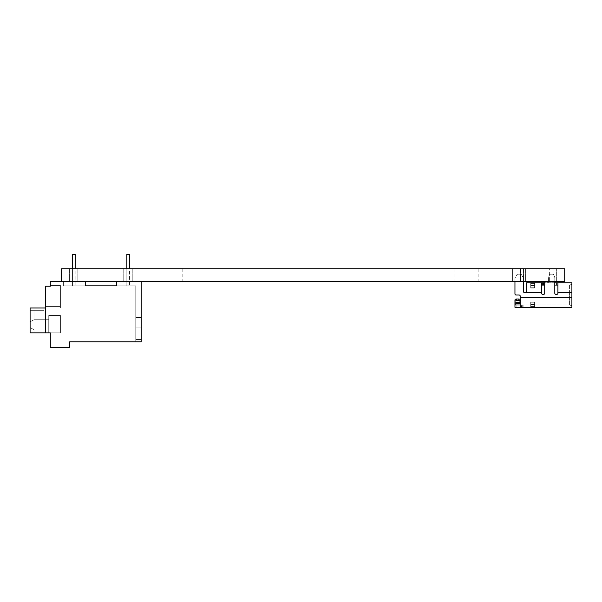 <?xml version="1.0" encoding="UTF-8"?>
<svg xmlns="http://www.w3.org/2000/svg" width="602" height="602" viewBox="0 0 602 602"><rect width="100%" height="100%" fill="white"/><g stroke="black" fill="none" stroke-linecap="round" stroke-linejoin="round"><path stroke-width="0.45" stroke-dasharray="3.01 2.26" d="M523.108 268.755L520.579 268.755L523.108 268.755M523.108 281.653L520.579 281.653L523.108 281.653M128 268.755L132.244 268.755L128 268.755M128 281.653L132.244 281.653L128 281.653M73.61 268.755L77.854 268.755L73.61 268.755M73.61 281.653L77.854 281.653L73.61 281.653M466.43 268.755L453.991 268.755L466.43 268.755M466.43 281.653L453.991 281.653L466.43 281.653M170.396 268.755L182.827 268.755L170.396 268.755M170.396 281.653L182.827 281.653L170.396 281.653M116.344 285.852L116.344 281.653L141.207 281.653L116.344 281.653L141.207 281.653L141.207 341.793L141.207 281.653L116.344 281.653L116.344 285.852L116.344 281.653L141.207 281.653L116.344 281.653L116.344 285.852L116.344 281.653L141.207 281.653L141.207 341.793L141.207 281.653L116.344 281.653L116.344 285.852L116.344 281.653L116.344 285.852L135.766 285.852L116.344 285.852L135.766 285.852L116.344 285.852L135.766 285.852L116.344 285.852L135.766 285.852L116.344 285.852L116.344 281.653L141.207 281.653L141.207 341.793L69.727 341.793L69.727 347.617L50.305 347.617L50.305 332.853L48.747 332.853L60.403 332.853L48.747 332.853L60.403 332.853L48.747 332.853L60.403 332.853L60.403 315.448L60.403 332.853L60.403 315.448L60.403 332.853L60.403 315.448L60.403 332.853L60.403 315.448L60.403 332.853L45.639 332.853L45.639 296.726L45.639 306.426L60.403 306.426L45.639 306.433L60.403 306.433L45.639 306.433L60.403 306.433L45.639 306.433L45.639 332.853L45.639 307.991L45.639 332.853L30.1 332.853L30.1 321.754L33.983 319.782L33.983 319.256L48.747 319.256L48.747 330.137L48.747 319.256L48.747 330.137L48.747 319.256L48.747 330.137L48.747 319.256L48.747 330.137L48.747 319.256L33.983 319.256L33.983 319.782L33.983 319.256L33.983 319.782L30.1 321.754L30.1 310.323L33.983 310.323L33.983 319.782L33.983 319.256L33.983 319.782L30.1 321.754L33.983 319.782L33.983 319.256L33.983 319.782L30.1 321.754L30.1 307.991L44.029 307.991L30.1 307.991L44.029 307.991L44.029 310.323L44.029 307.991L30.1 307.991L44.029 307.991L44.029 310.323L44.029 307.991L30.1 307.991L44.029 307.991L44.029 310.323L44.029 307.991L30.1 307.991L45.639 307.991L45.639 306.433L45.639 307.991L60.403 307.991L60.403 287.011L60.403 307.991L60.403 287.011L60.403 307.991L60.403 287.011L60.403 307.991L45.639 307.991L45.639 296.726L45.639 307.991L60.403 307.991L45.639 307.991L45.639 332.853L45.639 286.236L45.639 296.726L45.639 287.011L60.403 287.011L45.639 287.011L45.639 306.433L45.639 287.011L60.403 287.011L45.639 287.011L60.403 287.011L60.403 285.461L60.403 306.426L60.403 285.461L60.403 287.011L60.403 285.461L60.403 287.011L60.403 285.461L60.403 287.011L45.639 287.011L45.639 296.726L45.639 287.011L60.403 287.011M30.1 327.638L33.983 329.61L33.983 330.137L33.983 329.61L33.983 330.137L33.983 329.61L33.983 330.137L33.983 329.61L33.983 330.137L33.983 329.61L30.1 327.638L30.1 310.323L44.029 310.323L44.029 307.991L44.029 310.323L30.1 310.323L30.1 307.991L30.1 332.853L33.983 332.853L30.1 332.853L33.983 332.853L30.1 332.853L33.983 332.853L30.1 332.853L33.983 332.853L30.1 332.853L30.1 327.638L33.983 329.61L30.1 327.638L30.1 310.323L33.983 310.323L33.983 319.782L30.1 321.754L30.1 327.638L33.983 329.61L33.983 332.853L33.983 329.61L33.983 332.853L33.983 329.61L30.1 327.638L33.983 329.61L33.983 332.853L33.983 329.61L33.983 332.853L33.983 329.61L30.1 327.638L30.1 332.853L30.1 307.991L60.403 307.991L45.639 307.991L45.639 306.433L45.639 307.991L60.403 307.991L30.1 307.991L30.1 310.323L33.983 310.323L33.983 319.782L33.983 310.323L30.1 310.323L44.029 310.323L30.1 310.323L30.1 307.991L30.1 332.853L30.1 307.991L45.639 307.991L30.1 307.991L30.1 310.323L33.983 310.323L33.983 319.782L33.983 310.323L30.1 310.323L44.029 310.323L30.1 310.323L30.1 307.991L30.1 332.853L30.1 310.323L33.983 310.323L33.983 319.782L33.983 310.323L30.1 310.323L30.1 307.991L45.639 307.991L30.1 307.991L30.1 332.853L30.1 321.754L33.983 319.782L30.1 321.754L30.1 310.323L44.029 310.323L30.1 310.323L30.1 307.991L30.1 327.638M85.266 285.852L85.266 281.653L63.368 281.653L85.266 281.653L63.368 281.653L85.266 281.653L63.368 281.653L63.368 285.852L63.368 281.653L85.266 281.653L61.622 281.653L85.266 281.653L63.368 281.653L85.266 281.653L85.266 285.852L63.368 285.852L63.368 281.653L63.368 285.852L85.266 285.852L85.266 281.653L85.266 285.852L63.368 285.852L63.368 281.653L63.368 285.852L85.266 285.852L85.266 281.653L85.266 285.852L63.368 285.852L85.266 285.852L85.266 281.653L85.266 285.852L63.368 285.852L63.368 281.653L63.368 285.852L85.266 285.852L85.266 281.653M141.207 317.6L135.766 317.6L135.766 285.852L135.766 339.543L141.207 339.543L135.766 339.543L141.207 339.543L135.766 339.543L141.207 339.543L135.766 339.543L141.207 339.543L135.766 339.543L141.207 339.543L135.766 339.543L141.207 339.543L135.766 339.543L141.207 339.543L135.766 339.543L141.207 339.543L135.766 339.543L135.766 285.852L135.766 317.6L141.207 317.6L135.766 317.6L135.766 285.852L135.766 339.543L135.766 285.852L135.766 317.6L141.207 317.6L135.766 317.6L135.766 341.793L135.766 317.6L141.207 317.6L135.766 317.6L135.766 341.793L135.766 317.6L141.207 317.6M50.305 285.461L50.305 286.236L45.639 286.236L50.305 286.236L50.305 285.461L60.403 285.461L50.305 285.461L50.305 286.236L45.639 286.236L45.639 287.011L45.639 286.236L50.305 286.236L50.305 285.461L60.403 285.461L50.305 285.461L50.305 286.236L45.639 286.236L45.639 287.011L45.639 286.236L50.305 286.236L50.305 285.461L60.403 285.461L50.305 285.461L50.305 286.236L45.639 286.236L45.639 306.433L45.639 286.236L50.305 286.236L50.305 285.461L60.403 285.461L50.305 285.461M141.207 341.793L141.207 339.543L141.207 341.793M141.207 281.653L116.344 281.653M72.443 268.755L72.443 285.852L75.167 285.852L72.443 285.852L75.167 285.852L72.443 285.852L72.443 254.383L75.167 254.383L75.167 285.852L75.167 268.755M126.834 268.755L126.834 285.852L129.55 285.852L126.834 285.852L129.55 285.852L126.834 285.852L126.834 254.383L129.55 254.383L129.55 285.852L129.55 268.755M60.403 315.448L48.747 315.448L48.747 332.853L48.747 315.448L60.403 315.448L48.747 315.448L48.747 332.853L48.747 315.448L60.403 315.448L48.747 315.448L48.747 332.853L48.747 315.448L60.403 315.448L48.747 315.448L48.747 332.853L48.747 315.448L60.403 315.448M141.207 327.909L135.766 327.909L141.207 327.909M60.403 287.026L45.639 287.026M60.403 306.433L45.639 306.433L60.403 306.433M45.639 332.853L30.1 332.853L45.639 332.853L30.1 332.853L45.639 332.853L30.1 332.853L45.639 332.853L45.639 307.991M50.305 286.236L45.639 286.236L45.639 287.011M135.766 341.793L135.766 339.543L135.766 341.793M30.1 321.754L30.1 310.323L30.1 321.754M126.834 254.383L126.834 285.852L126.834 254.383L129.55 254.383L126.834 254.383M72.443 254.383L72.443 285.852L72.443 254.383L75.167 254.383L72.443 254.383M549.37 281.653L556.361 281.653L545.45 281.653L556.361 281.653L549.37 281.653L549.37 268.755L556.361 268.755L547.037 268.755L556.361 268.755L547.037 268.755L549.37 268.755L549.37 281.653M512.618 281.653L525.824 281.653L512.618 281.653L512.618 268.755L525.824 268.755L512.618 268.755L525.824 268.755L512.618 268.755L512.618 281.653M514.951 281.653L525.824 281.653L514.951 281.653L514.951 279.012L514.951 293.851L514.951 279.012A3.198 3.198 0 0 1 515.35 277.454L516.734 274.971A1.513 1.513 0 0 1 518.059 274.196L520.384 274.196A1.513 1.513 0 0 1 521.708 274.971L523.093 277.454A3.198 3.198 0 0 1 523.492 279.012L523.492 291.518L523.492 279.012A3.198 3.198 0 0 0 523.093 277.454A3.198 3.198 0 0 1 523.492 279.012A3.198 3.198 0 0 0 523.093 277.454L521.708 274.971A1.513 1.513 0 0 0 520.384 274.196L518.059 274.196L520.384 274.196A1.513 1.513 0 0 1 521.708 274.971A1.513 1.513 0 0 0 520.384 274.196L518.059 274.196A1.513 1.513 0 0 0 516.734 274.971A1.513 1.513 0 0 1 518.059 274.196A1.513 1.513 0 0 0 516.734 274.971L515.35 277.454A3.198 3.198 0 0 0 514.951 279.012A3.198 3.198 0 0 1 515.35 277.454A3.198 3.198 0 0 0 514.951 279.012L514.951 281.653M564.714 281.653L61.622 281.653L61.622 268.755L564.714 268.755L564.714 281.653M542.763 282.744L542.763 285.07L541.597 285.07L541.597 292.685L541.597 282.744L541.597 293.227A1.166 1.166 0 0 0 542.763 294.393L543.538 294.393A1.166 1.166 0 0 0 544.705 293.227L544.705 282.744A1.166 1.166 0 0 1 545.45 281.653A1.166 1.166 0 0 0 544.705 282.744L526.682 282.744L526.487 292.166M548.046 282.12A0.549 0.549 0 0 1 547.662 281.962A0.549 0.549 0 0 0 548.588 281.578L548.588 278.237A4.274 4.274 0 0 1 548.881 276.679L549.551 274.971A1.219 1.219 0 0 1 550.687 274.196L552.711 274.196A1.219 1.219 0 0 1 553.848 274.971L554.517 276.679A4.274 4.274 0 0 1 554.803 278.237L554.803 293.227L554.803 278.237A4.274 4.274 0 0 0 554.517 276.679L553.848 274.971L554.517 276.679A4.274 4.274 0 0 1 554.803 278.237A4.274 4.274 0 0 0 554.517 276.679L553.848 274.971A1.219 1.219 0 0 0 552.711 274.196L550.687 274.196L552.711 274.196A1.219 1.219 0 0 1 553.848 274.971A1.219 1.219 0 0 0 552.711 274.196L550.687 274.196A1.219 1.219 0 0 0 549.551 274.971L548.881 276.679L549.551 274.971A1.219 1.219 0 0 1 550.687 274.196A1.219 1.219 0 0 0 549.551 274.971L548.881 276.679A4.274 4.274 0 0 0 548.588 278.237L548.588 281.578A0.549 0.549 0 0 1 548.588 281.653A0.549 0.549 0 0 0 548.588 281.578L548.588 278.237A4.274 4.274 0 0 1 548.881 276.679A4.274 4.274 0 0 0 548.588 278.237L548.588 281.578A0.549 0.549 0 0 1 548.046 282.12M555.97 294.393A1.166 1.166 0 0 1 554.803 293.227A1.166 1.166 0 0 0 555.97 294.393L556.752 294.393A1.166 1.166 0 0 0 557.911 293.227A1.166 1.166 0 0 1 556.752 294.393L555.97 294.393L556.752 294.393M520.233 301.256A1.558 1.099 0 0 1 520.384 301.737L520.384 304.213L514.951 304.213L514.951 304.966L569.567 304.966L569.567 292.685L557.911 292.685L557.911 293.227L557.911 285.07L542.763 285.07M518.834 300.639L518.834 298.991L516.501 298.991A1.558 1.099 180 0 0 514.951 300.089L514.951 301.737A1.558 1.099 180 0 1 516.501 300.639L518.834 300.639A1.558 1.099 180 0 1 520.384 301.737L520.384 307.291L514.951 307.291L514.951 304.492L516.11 303.604L516.11 302.467L519.067 302.467L520.233 301.534L520.233 302.648L520.233 296.184A1.166 1.166 0 0 0 519.067 295.018L516.11 295.018A1.166 1.166 0 0 1 514.951 293.851A1.166 1.166 0 0 0 516.11 295.018A1.166 1.166 0 0 1 514.951 293.851M524.658 292.685A1.166 1.166 0 0 1 523.492 291.518A1.166 1.166 0 0 0 524.658 292.685L526.035 292.564M520.233 299.608A1.558 1.099 0 0 1 520.384 300.089L520.384 304.966L514.951 304.966L523.883 304.966L523.883 307.291L523.883 304.966L514.951 304.966L514.951 303.303L514.951 304.492M534.606 302.798L534.606 301.978L534.606 302.798L534.606 301.978L534.606 302.798L530.723 302.798L530.723 301.978L530.723 304.823L530.723 302.798L530.723 304.823L530.723 302.798L534.606 302.798L530.723 302.798L534.606 302.798L534.606 304.823L534.606 302.798M530.723 304.311L534.606 304.446L530.723 304.311M534.606 304.966L530.723 304.966L530.723 304.446L534.606 304.446L534.606 304.966L530.723 304.966L530.723 304.446L534.606 304.446L534.606 304.966L530.723 304.966L530.723 304.446L534.606 304.446L534.606 304.966L530.723 304.966L530.723 304.446L534.606 304.446L534.606 304.966L530.723 304.966L530.723 306.471L530.723 304.966L534.606 304.966L530.723 304.823L534.606 304.823L534.606 306.471L534.606 304.966M534.606 307.291L534.606 306.471L530.723 306.471L530.723 304.966L530.723 307.291L534.606 307.291L534.606 306.471L530.723 306.471L530.723 307.291L534.606 307.291L534.606 306.471L530.723 306.471L530.723 307.291L534.606 307.291L534.606 306.471L530.723 306.471L530.723 307.291L534.606 307.291M514.951 301.737L514.951 307.291L514.951 304.966L520.384 304.966L514.951 304.966L514.951 304.213L520.384 304.213L520.384 304.966L514.951 304.966L569.567 304.966L571.9 305.741L571.9 282.744L544.705 282.744L544.705 285.07L544.705 282.744A1.166 1.166 0 0 1 545.45 281.653M518.834 298.991A1.558 1.099 180 0 1 520.384 300.089L520.384 307.291L522.717 307.291L520.384 307.291L520.384 304.966L520.384 307.291L514.951 307.291L516.11 307.291L516.11 304.966L516.11 307.291L523.883 307.291L523.883 304.966L523.883 307.291L514.951 307.291L514.951 304.966M521.55 304.966L520.384 304.966L522.717 304.966L521.55 304.966L521.55 307.291L521.55 304.966M514.951 305.861L520.384 305.861L514.951 305.861L514.951 307.291L571.9 307.291L571.9 292.685L557.911 292.685L557.911 293.227M530.723 287.237L530.723 288.057L530.723 287.237L530.723 288.057L530.723 287.237L534.606 287.237L534.606 288.057L534.606 285.213L534.606 287.237L534.606 285.213L534.606 287.237L530.723 287.237L534.606 287.237L530.723 287.237L530.723 285.213L530.723 287.237M530.723 285.589L530.723 285.07L530.723 285.589L530.723 285.07L534.606 285.07L534.606 285.724L530.723 285.589L530.723 285.07L534.606 285.07L534.606 285.589L530.723 285.589M571.9 292.685L569.567 292.685L569.567 304.966L571.9 305.741L571.9 292.685L569.567 292.685L569.567 285.07L571.9 284.294L569.567 285.07L557.911 285.07L557.911 282.744L557.911 285.07L569.567 285.07L569.567 292.685L557.911 292.685L557.911 282.744M534.606 282.744L534.606 285.589L534.606 285.07L530.723 285.213L534.606 285.213L530.723 285.213L534.606 285.07L534.606 283.565L534.606 285.07L530.723 285.07L534.606 285.07L534.606 282.744L530.723 282.744L530.723 285.213L530.723 283.565L530.723 285.07L530.723 283.565L534.606 283.565L534.606 282.744L530.723 282.744L530.723 283.565L534.606 283.565L534.606 282.744L530.723 282.744L530.723 283.565L534.606 283.565L530.723 283.565L530.723 282.744L534.606 282.744M545.871 282.744L544.705 282.744L544.705 285.07L554.803 285.07L554.803 282.744L545.871 282.744L545.871 285.07L545.871 282.744M541.597 285.07L526.682 285.07L526.682 291.518L526.682 285.07L541.597 285.07L541.597 282.744M541.597 293.227A1.166 1.166 0 0 0 542.763 294.393L543.538 294.393A1.166 1.166 0 0 0 544.705 293.227L544.705 285.07M520.233 296.184A1.166 1.166 0 0 0 519.067 295.018M542.763 294.393L543.538 294.393M520.384 307.291L520.384 304.966L520.384 307.291L514.951 307.291L520.384 307.291M516.11 302.467L514.951 303.303M516.11 303.604L519.067 303.604L519.067 302.467M520.233 301.534L520.233 297.35L520.233 302.648L519.067 303.604M526.682 291.518L525.516 292.685L526.682 291.518M557.911 292.685L557.911 285.07M571.9 297.35L520.233 297.35M541.597 292.685L525.516 292.685M522.717 307.291L522.717 304.966L522.717 307.291M516.501 298.991L516.501 300.639M543.538 282.744L543.538 285.07M556.752 282.744L556.752 285.07M523.492 268.755L523.492 281.653L523.492 268.755M554.028 268.755L554.028 281.653L554.028 268.755M525.629 268.755L525.629 281.653L525.629 268.755M132.244 268.755L132.244 281.653L132.244 268.755M77.854 268.755L77.854 281.653L77.854 268.755M478.861 268.755L478.861 281.653M182.827 268.755L182.827 281.653M48.747 319.256L33.983 319.256L48.747 319.256M33.983 330.137L48.747 330.137L33.983 330.137M534.606 301.978L530.723 301.978L534.606 301.978M530.723 288.057L534.606 288.057L530.723 288.057M530.723 285.724L534.606 285.724L530.723 285.724M69.365 268.755L69.365 281.653L69.365 268.755M123.756 268.755L123.756 281.653L123.756 268.755M157.965 268.755L157.965 281.653M525.824 281.653L525.824 268.755L525.824 281.653M556.361 281.653L556.361 268.755L556.361 281.653M547.037 268.755L547.037 281.608L547.037 268.755M520.579 268.755L520.579 281.653L520.579 268.755M453.991 268.755L453.991 281.653"/><path stroke-width="0.9" d="M116.344 281.653L116.344 285.852L85.266 285.852L85.266 281.653M50.305 286.236L50.305 281.578L61.622 281.578L50.305 281.578L50.305 286.236L45.639 286.236L45.639 332.853L50.305 332.853L50.305 347.617L69.727 347.617L69.727 341.793L141.207 341.793L141.207 281.653M116.344 285.852L85.266 285.852M45.639 332.853L30.1 332.853L30.1 307.991L45.639 307.991M126.834 268.755L126.834 254.383L129.55 254.383L129.55 268.755M75.167 268.755L75.167 254.383L75.167 268.755L75.167 254.383L72.443 254.383L72.443 268.755M61.622 281.653L564.714 281.653L564.714 268.755L61.622 268.755L61.622 281.653M547.173 281.653A1.317 1.317 0 0 1 547.662 281.962A1.317 1.317 0 0 0 547.173 281.653A1.317 1.317 0 0 1 547.662 281.962A0.549 0.549 0 0 0 548.588 281.653A0.549 0.549 0 0 1 547.662 281.962A1.317 1.317 0 0 0 547.173 281.653M543.538 294.393A1.166 1.166 0 0 0 544.705 293.227L544.705 282.744L541.597 282.744L541.597 293.227A1.166 1.166 0 0 0 542.763 294.393L543.538 294.393A1.166 1.166 0 0 0 544.705 293.227L544.705 282.744A1.166 1.166 0 0 1 545.45 281.653M541.597 292.685L525.516 292.685L526.682 291.518L525.516 292.685L524.658 292.685A1.166 1.166 0 0 1 523.492 291.518L523.492 281.653L523.492 291.518A1.166 1.166 0 0 0 524.658 292.685M514.951 293.851L514.951 281.653L514.951 293.851A1.166 1.166 0 0 0 516.11 295.018L519.067 295.018A1.166 1.166 0 0 1 520.233 296.184A1.166 1.166 0 0 0 519.067 295.018M571.9 292.685L557.911 292.685L557.911 282.744L571.9 282.744L571.9 307.291L514.951 307.291L514.951 304.492L516.11 303.604L519.067 303.604L520.233 302.648L520.233 296.184M557.911 292.685L557.911 293.227A1.166 1.166 0 0 1 556.752 294.393L555.97 294.393A1.166 1.166 0 0 1 554.803 293.227L554.803 281.653L554.803 282.744L556.752 282.744L556.752 285.07L554.803 285.07L554.803 293.227A1.166 1.166 0 0 0 555.97 294.393M518.834 300.639L518.834 298.991L516.501 298.991A1.558 1.099 0 0 0 514.951 300.089L514.951 301.737A1.558 1.099 0 0 1 516.501 300.639L518.834 300.639A1.558 1.099 0 0 1 520.233 301.256M518.834 298.991A1.558 1.099 0 0 1 520.233 299.608M514.951 300.089L514.951 304.213L514.951 300.089M514.951 301.737L514.951 305.861M514.951 304.492L514.951 304.966M516.11 303.604L516.11 302.467L514.951 303.303M516.11 302.467L519.067 302.467L520.233 301.534M541.597 282.744L526.682 282.744L526.667 291.699M557.911 282.744L556.752 282.744M542.763 282.744L542.763 285.07L541.597 285.07M542.763 285.07L544.705 285.07M557.911 285.07L556.752 285.07M541.597 293.227A1.166 1.166 0 0 0 542.763 294.393M557.911 293.227A1.166 1.166 0 0 1 556.752 294.393M571.9 297.35L520.233 297.35M516.501 298.991L516.501 300.639M519.067 303.604L519.067 302.467M543.538 282.744L543.538 285.07"/></g></svg>
